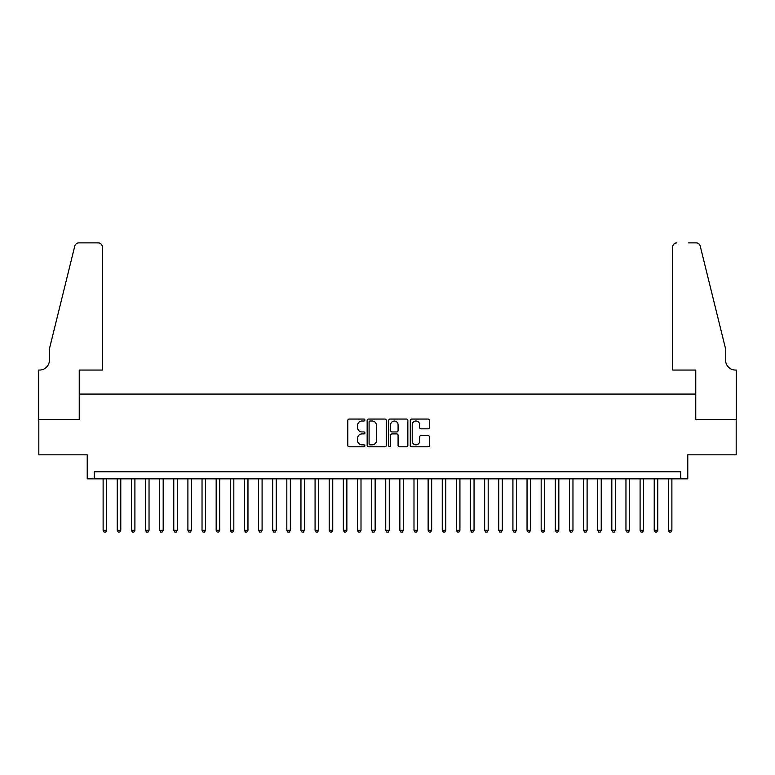 <?xml version="1.0" encoding="UTF-8"?>
<svg xmlns="http://www.w3.org/2000/svg" width="775" height="775" viewBox="0 0 775 775"><rect width="100%" height="100%" fill="white"/><g stroke="black" fill="none" stroke-linecap="round" stroke-linejoin="round"><path stroke-width="1.16" d="M364.889 420.031A0.969 0.969 0 0 0 363.921 419.062L349.186 419.062A1.385 1.385 0 0 0 347.801 420.447L347.801 445.412A1.385 1.385 0 0 0 349.186 446.797L363.921 446.797A0.969 0.969 0 0 0 364.889 445.828A0.969 0.969 0 0 0 363.921 444.86L362.012 444.86A4.437 4.437 0 0 1 357.575 440.423L357.575 438.34A4.437 4.437 0 0 1 362.012 433.903L363.921 433.903A0.969 0.969 0 0 0 364.889 432.934A0.969 0.969 0 0 0 363.921 431.956L362.012 431.956A4.437 4.437 0 0 1 357.575 427.519L357.575 425.436A4.437 4.437 0 0 1 362.012 420.999L363.921 420.999A0.969 0.969 0 0 0 364.889 420.031M428.032 428.837A1.385 1.385 0 0 0 429.427 427.451L429.427 420.447A1.385 1.385 0 0 0 428.032 419.062L411.67 419.062A1.385 1.385 0 0 0 410.285 420.447L410.285 445.412A1.385 1.385 0 0 0 411.67 446.797L428.032 446.797A1.385 1.385 0 0 0 429.427 445.412L429.427 436.955A1.385 1.385 0 0 0 428.032 435.569L421.028 435.569A1.385 1.385 0 0 0 419.643 436.955L419.643 441.149A3.71 3.71 0 0 1 415.933 444.86A3.71 3.71 0 0 1 412.222 441.149L412.222 424.71A3.71 3.71 0 0 1 415.933 420.999A3.71 3.71 0 0 1 419.643 424.71L419.643 427.451A1.385 1.385 0 0 0 421.028 428.837L428.032 428.837M680.712 478.853L687.783 478.853L687.783 454.838L736.182 454.838L736.182 419.507L695.553 419.507L695.553 394.068L79.447 394.068L79.447 419.507L38.818 419.507L38.818 454.838L87.217 454.838L87.217 478.853L680.712 478.853L680.712 471.791L94.288 471.791L94.288 478.853M386.289 420.447A1.385 1.385 0 0 0 384.904 419.062L368.532 419.062A1.385 1.385 0 0 0 367.147 420.447L367.147 445.412A1.385 1.385 0 0 0 368.532 446.797L384.904 446.797A1.385 1.385 0 0 0 386.289 445.412L386.289 420.447M390.096 419.062L406.468 419.062A1.385 1.385 0 0 1 407.853 420.447L407.853 445.412A1.385 1.385 0 0 1 406.468 446.797L399.464 446.797A1.385 1.385 0 0 1 398.079 445.412L398.079 435.288A1.385 1.385 0 0 0 396.693 433.903L392.043 433.903A1.385 1.385 0 0 0 390.658 435.288L390.658 445.828A0.969 0.969 0 0 1 389.689 446.797A0.969 0.969 0 0 1 388.711 445.828L388.711 420.447A1.385 1.385 0 0 1 390.096 419.062M370.062 420.999A0.969 0.969 0 0 0 369.084 421.978L369.084 443.891A0.969 0.969 0 0 0 370.062 444.86L372.068 444.86A4.437 4.437 0 0 0 376.505 440.423L376.505 425.436A4.437 4.437 0 0 0 372.068 420.999L370.062 420.999M398.079 424.778A3.71 3.71 0 0 0 394.368 421.067A3.71 3.71 0 0 0 390.658 424.778L390.658 430.571A1.385 1.385 0 0 0 392.043 431.956L396.693 431.956A1.385 1.385 0 0 0 398.079 430.571L398.079 424.778M103.114 478.853L103.114 530.294L106.65 530.294L106.65 478.853M106.65 530.294L105.594 532.125L104.179 532.125L103.114 530.294M102.407 370.053L102.407 247.109A4.243 4.243 0 0 0 98.173 242.875L78.885 242.875A4.243 4.243 0 0 0 74.768 246.092L49.416 348.857L49.416 360.152A9.891 9.891 0 0 1 39.525 370.053L38.75 370.053L38.75 419.507L79.234 419.507L79.234 370.053L102.407 370.053L102.407 247.109C102.135 244.551 100.731 243.137 98.173 242.875L86.442 242.875M74.768 246.092C75.843 243.767 75.843 243.767 74.768 246.092C75.843 243.767 75.843 243.767 74.768 246.092M49.416 360.152A9.891 9.891 0 0 1 39.525 370.053M672.593 370.053L672.593 247.109L672.593 370.053L695.766 370.053L695.766 419.507L736.25 419.507L736.25 370.053L735.475 370.053A9.891 9.891 0 0 1 725.584 360.152A9.891 9.891 0 0 0 735.475 370.053M717.805 317.343L700.232 246.092L725.584 348.857L725.584 360.152M688.558 242.875L696.115 242.875A4.243 4.243 0 0 1 700.232 246.092C699.157 243.767 699.157 243.767 700.232 246.092C699.157 243.767 699.157 243.767 700.232 246.092M676.827 242.875A4.243 4.243 0 0 0 672.593 247.109C672.865 244.551 674.269 243.137 676.827 242.875M117.248 478.853L117.248 530.294L120.784 530.294L120.784 478.853M120.784 530.294L119.718 532.125L118.304 532.125L117.248 530.294M131.382 478.853L131.382 530.294L134.908 530.294L134.908 478.853M134.908 530.294L133.852 532.125L132.438 532.125L131.382 530.294M145.506 478.853L145.506 530.294L149.042 530.294L149.042 478.853M149.042 530.294L147.986 532.125L146.572 532.125L145.506 530.294M159.64 478.853L159.64 530.294L163.176 530.294L163.176 478.853M163.176 530.294L162.111 532.125L160.696 532.125L159.64 530.294M173.774 478.853L173.774 530.294L177.301 530.294L177.301 478.853M177.301 530.294L176.245 532.125L174.83 532.125L173.774 530.294M187.899 478.853L187.899 530.294L191.435 530.294L191.435 478.853M191.435 530.294L190.379 532.125L188.964 532.125L187.899 530.294M202.033 478.853L202.033 530.294L205.569 530.294L205.569 478.853M205.569 530.294L204.503 532.125L203.089 532.125L202.033 530.294M216.167 478.853L216.167 530.294L219.693 530.294L219.693 478.853M219.693 530.294L218.637 532.125L217.223 532.125L216.167 530.294M230.291 478.853L230.291 530.294L233.827 530.294L233.827 478.853M233.827 530.294L232.771 532.125L231.357 532.125L230.291 530.294M244.425 478.853L244.425 530.294L247.961 530.294L247.961 478.853M247.961 530.294L246.896 532.125L245.481 532.125L244.425 530.294M258.559 478.853L258.559 530.294L262.086 530.294L262.086 478.853M262.086 530.294L261.03 532.125L259.615 532.125L258.559 530.294M272.684 478.853L272.684 530.294L276.22 530.294L276.22 478.853M276.22 530.294L275.164 532.125L273.749 532.125L272.684 530.294M286.818 478.853L286.818 530.294L290.354 530.294L290.354 478.853M290.354 530.294L289.288 532.125L287.874 532.125L286.818 530.294M300.952 478.853L300.952 530.294L304.478 530.294L304.478 478.853M304.478 530.294L303.422 532.125L302.008 532.125L300.952 530.294M315.076 478.853L315.076 530.294L318.612 530.294L318.612 478.853M318.612 530.294L317.556 532.125L316.142 532.125L315.076 530.294M329.21 478.853L329.21 530.294L332.746 530.294L332.746 478.853M332.746 530.294L331.681 532.125L330.266 532.125L329.21 530.294M343.344 478.853L343.344 530.294L346.871 530.294L346.871 478.853M346.871 530.294L345.815 532.125L344.4 532.125L343.344 530.294M357.469 478.853L357.469 530.294L361.005 530.294L361.005 478.853M361.005 530.294L359.949 532.125L358.534 532.125L357.469 530.294M371.603 478.853L371.603 530.294L375.139 530.294L375.139 478.853M375.139 530.294L374.073 532.125L372.659 532.125L371.603 530.294M385.737 478.853L385.737 530.294L389.263 530.294L389.263 478.853M389.263 530.294L388.207 532.125L386.793 532.125L385.737 530.294M399.861 478.853L399.861 530.294L403.397 530.294L403.397 478.853M403.397 530.294L402.341 532.125L400.927 532.125L399.861 530.294M413.995 478.853L413.995 530.294L417.531 530.294L417.531 478.853M417.531 530.294L416.466 532.125L415.051 532.125L413.995 530.294M428.129 478.853L428.129 530.294L431.656 530.294L431.656 478.853M431.656 530.294L430.6 532.125L429.185 532.125L428.129 530.294M442.254 478.853L442.254 530.294L445.79 530.294L445.79 478.853M445.79 530.294L444.734 532.125L443.319 532.125L442.254 530.294M456.388 478.853L456.388 530.294L459.924 530.294L459.924 478.853M459.924 530.294L458.858 532.125L457.444 532.125L456.388 530.294M470.522 478.853L470.522 530.294L474.048 530.294L474.048 478.853M474.048 530.294L472.992 532.125L471.578 532.125L470.522 530.294M484.646 478.853L484.646 530.294L488.182 530.294L488.182 478.853M488.182 530.294L487.126 532.125L485.712 532.125L484.646 530.294M498.78 478.853L498.78 530.294L502.316 530.294L502.316 478.853M502.316 530.294L501.251 532.125L499.836 532.125L498.78 530.294M512.914 478.853L512.914 530.294L516.441 530.294L516.441 478.853M516.441 530.294L515.385 532.125L513.97 532.125L512.914 530.294M527.039 478.853L527.039 530.294L530.575 530.294L530.575 478.853M530.575 530.294L529.519 532.125L528.104 532.125L527.039 530.294M541.173 478.853L541.173 530.294L544.709 530.294L544.709 478.853M544.709 530.294L543.643 532.125L542.229 532.125L541.173 530.294M555.307 478.853L555.307 530.294L558.833 530.294L558.833 478.853M558.833 530.294L557.777 532.125L556.363 532.125L555.307 530.294M569.431 478.853L569.431 530.294L572.967 530.294L572.967 478.853M572.967 530.294L571.911 532.125L570.497 532.125L569.431 530.294M583.565 478.853L583.565 530.294L587.101 530.294L587.101 478.853M587.101 530.294L586.036 532.125L584.621 532.125L583.565 530.294M597.699 478.853L597.699 530.294L601.226 530.294L601.226 478.853M601.226 530.294L600.17 532.125L598.755 532.125L597.699 530.294M611.824 478.853L611.824 530.294L615.36 530.294L615.36 478.853M615.36 530.294L614.304 532.125L612.889 532.125L611.824 530.294M625.958 478.853L625.958 530.294L629.494 530.294L629.494 478.853M629.494 530.294L628.428 532.125L627.014 532.125L625.958 530.294M640.092 478.853L640.092 530.294L643.618 530.294L643.618 478.853M643.618 530.294L642.562 532.125L641.148 532.125L640.092 530.294M654.216 478.853L654.216 530.294L657.752 530.294L657.752 478.853M657.752 530.294L656.696 532.125L655.282 532.125L654.216 530.294M668.35 478.853L668.35 530.294L671.886 530.294L671.886 478.853M671.886 530.294L670.821 532.125L669.406 532.125L668.35 530.294"/></g></svg>
